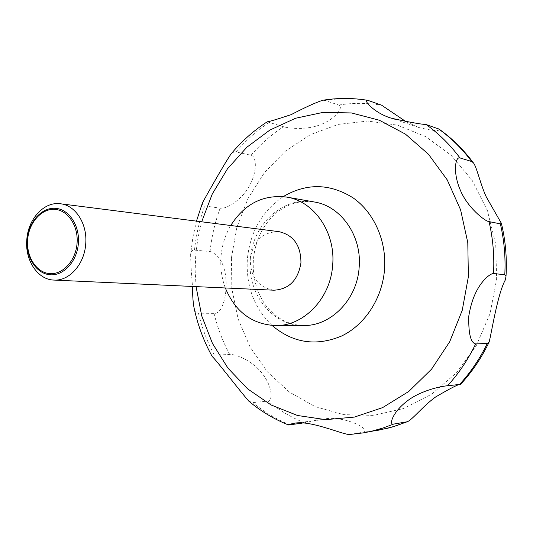 <?xml version="1.0" encoding="UTF-8"?>
<svg xmlns="http://www.w3.org/2000/svg" width="533" height="533" viewBox="0 0 533 533"><rect width="100%" height="100%" fill="white"/><g stroke="black" fill="none" stroke-linecap="round" stroke-linejoin="round"><path stroke-width="0.4" stroke-dasharray="2.67 2" d="M225.326 287.967C221.595 277.926 220.156 267.419 221.015 256.46C221.981 245.267 225.226 234.953 230.736 225.506M273.949 290.205C258.239 287.5 250.337 277.04 250.244 258.811C253.362 240.709 262.956 231.655 279.019 231.668M194.305 308.987C195.105 311.638 196.497 313.038 198.483 313.184L214.039 313.384C226.498 314.73 232.048 269.858 217.364 256.6C214.786 253.561 212.347 251.876 210.042 251.536L194.478 250.11C192.453 249.99 191.2 251.21 190.727 253.775L190.634 254.308C190.701 262.176 191.327 272.889 192.5 286.454M248.878 401.209L252.862 402.622L267.819 401.036C273.029 400.903 272.663 386.738 262.243 373.54C252.342 360.581 235.806 354.025 229.723 354.478L213.673 355.151L212.454 355.658L212.294 356.67M349.362 434.542L363.393 432.163C372.514 429.711 342.279 414.008 321.392 419.551L302.191 423.129M202.56 202.58C202.074 204.439 202.793 205.545 204.712 205.898L220.129 208.183C225.506 209.609 241.709 200.221 249.078 186.377C257.272 172.432 256.879 156.502 251.036 155.263L235.339 151.798L233.161 152.385L230.916 154.137M267.2 121.817L283.456 126.674C288.406 128.266 306.142 130.412 320.493 124.642C335.257 119.159 344.278 106.84 338.735 105.034L324.923 100.464L322.585 100.297M406.093 121.731L418.991 127.567C433.282 130.945 439.972 131.458 439.052 129.099M231.435 257.759L236.899 227.231L248.025 198.449L264.428 172.659L285.501 151.019L310.453 134.616L338.255 124.389L367.69 121.071L397.358 125.122L425.707 136.635L451.151 155.303L472.151 180.334L487.355 210.482L495.717 244.094L496.643 279.199L490.034 313.697L476.322 345.537L456.421 372.867L431.617 394.22L403.461 408.571L373.586 415.394L343.632 414.627L315.103 406.619L289.319 392.041L267.366 371.827L250.097 347.07L238.118 318.961L231.835 288.766L231.435 257.759M272.083 325.476C254.014 307.914 245.78 285.688 247.379 258.811C250.237 231.715 262.196 210.975 283.256 196.597M196.064 286.621L195.158 270.677L195.738 254.694L197.916 238.084L201.681 221.795M250.337 258.985C252.435 224.433 283.409 195.824 314.343 201.994C306.588 200.841 298.906 201.567 291.304 204.166C281.75 208.37 274.702 213.287 270.171 218.923C260.55 230.056 254.967 243.508 253.415 259.265C252.376 274.941 255.633 289.019 263.195 301.491C266.693 307.754 272.783 313.757 281.464 319.5C288.46 323.311 295.855 325.317 303.63 325.516C272.316 326.256 246.799 293.197 250.337 258.985M214.326 355.098C207.297 341.9 202.014 327.928 198.483 313.184M289.985 424.868C276.52 419.364 264.148 411.949 252.862 402.622M363.566 432.836L349.748 434.488M377.004 430.524L363.393 432.163M304.47 422.802C291.178 417.419 278.966 410.163 267.819 401.036M229.723 354.478C222.774 341.546 217.544 327.848 214.039 313.384M210.042 251.536C211.648 236.639 215.006 222.188 220.129 208.183M251.036 155.263C260.604 144.163 271.41 134.636 283.456 126.674M338.735 105.034C352.906 102.776 367.19 102.822 381.568 105.168M324.923 100.464C339.301 98.125 353.785 98.139 368.383 100.504M236.032 151.885C245.726 140.545 256.673 130.805 268.885 122.663M194.478 250.11C196.111 234.92 199.522 220.182 204.712 205.898M321.392 419.551L293.297 423.528M418.991 127.567L390.995 118.106M196.47 221.128L192.873 237.318L190.727 253.775"/><path stroke-width="0.8" d="M230.736 225.506C244.614 203.773 263.269 194.298 286.701 197.083C314.157 201.241 335.85 232.555 332.632 265.454C330.44 298.693 303.53 326.243 275.561 325.596C251.996 324.304 235.253 311.758 225.326 287.967M85.693 244.187C84.334 264.428 69.163 281.231 53.866 280.072C37.59 279.725 24.765 260.051 26.817 239.49C28.176 218.73 44.279 201.294 60.482 203.773C75.633 205.265 87.652 224.153 85.693 244.187M60.482 203.773L279.019 231.668C293.61 235.093 300.918 245.506 300.945 262.902C298.034 280.198 289.033 289.299 273.949 290.205L53.866 280.072M78.364 243.581C76.972 261.67 63.327 276.254 49.689 274.728C36.031 273.469 25.697 256.966 27.243 239.497C28.589 222.014 41.494 207.377 55.179 208.303C68.89 208.956 79.957 225.512 78.364 243.581M192.5 286.454C192.566 296.528 193.166 304.043 194.305 308.987C198.023 325.85 204.019 341.746 212.294 356.67C214.986 358.476 240.536 391.875 248.878 401.209C260.784 411.19 273.929 419.085 288.32 424.894M302.191 423.129L288.52 424.974C287.687 424.741 289.219 424.268 293.11 423.555C308.287 419.171 341.686 434.282 349.362 434.542L363.566 432.836L372.227 431.057L382.96 428.032L393.534 424.115C388.704 425.341 392.281 412.335 407.259 400.963C421.656 389.863 442.656 386.092 447.553 385.752L460.565 384.346C459.213 383.793 450.885 388.011 435.588 396.992C422.609 406.379 412.289 419.884 407.245 421.756L393.534 424.115M475.663 343.912C470.679 342.859 468.387 333.585 468.793 316.082C471.485 299.406 477.195 286.767 485.903 278.153C489.167 275.068 491.712 273.536 493.538 273.562L504.798 274.682L506.017 276.181L505.371 279.872C497.575 293.436 491.199 334.971 489.121 342.066L487.255 343.465L475.663 343.912C468.134 359.515 458.766 373.46 447.553 385.752M27.649 239.53C26.157 256.426 36.151 272.37 49.356 273.582C62.534 275.048 75.713 260.943 77.052 243.474C78.598 226.019 67.911 210.015 54.666 209.376C41.434 208.47 28.949 222.621 27.649 239.53M473.231 162.658C476.609 166.263 480.146 183.672 486.276 196.924L501.406 223.38L500.367 223.867L489.054 221.601C485.057 221.481 467.361 207.337 460.479 190.481C452.757 173.278 455.129 156.329 459.946 157.921L471.725 161.539L473.231 162.658C463.37 149.453 451.984 138.267 439.052 129.099L426.107 124.542C419.924 124.142 408.218 121.997 390.995 118.106C373.546 112.749 362.313 99.051 367.81 100.337C352.619 97.859 337.542 97.845 322.585 100.297C315.423 102.676 304.956 107.453 291.171 114.622C277 119.312 269.012 121.711 267.2 121.817C253.541 130.685 241.442 141.458 230.916 154.137C223.34 165.357 206.138 196.151 202.56 202.58L196.47 221.128M367.81 100.337L381.568 105.168L406.093 121.731M283.256 196.597C306.575 182.946 329.834 183.359 353.039 197.83C374.099 212.52 386.845 241.123 384.506 269.878C382.128 298.773 364.725 325.077 341.373 336.116C315.922 346.577 292.824 343.025 272.083 325.476M201.681 221.795L212.261 194.012L227.484 168.828L246.886 147.215L269.851 130.079L295.588 118.239L323.171 112.363L351.5 112.949L379.356 120.225L405.46 134.136L428.492 154.284L447.227 179.887L460.592 209.822L467.794 242.648L468.374 276.707L462.238 310.346L449.719 341.7L431.55 369.176L408.758 391.469L382.594 407.625L354.432 417.079L325.63 419.651L297.494 415.487L271.197 405.033L247.738 388.963L227.944 368.116L212.46 343.425L201.734 315.909L196.064 286.621M286.701 197.083L314.343 201.994C341.093 206.058 362.213 236.179 359.122 267.766C357.023 299.673 330.893 326.129 303.63 325.516L275.561 325.596M487.255 343.465C479.867 358.722 470.666 372.36 459.639 384.393M406.512 421.963L396.106 425.807L387.658 428.252L363.566 432.836M438.426 128.819C450.951 137.734 462.051 148.64 471.725 161.539M500.367 223.867C504.218 240.463 505.69 257.406 504.798 274.682M489.054 221.601C492.965 238.577 494.457 255.893 493.538 273.562M426.107 124.542C438.839 133.623 450.112 144.756 459.946 157.921M489.121 342.066C481.585 357.83 472.065 371.927 460.565 384.346M407.245 421.756L392.281 427.013L377.004 430.524M501.406 223.38C505.537 240.636 507.076 258.239 506.017 276.181"/></g></svg>
